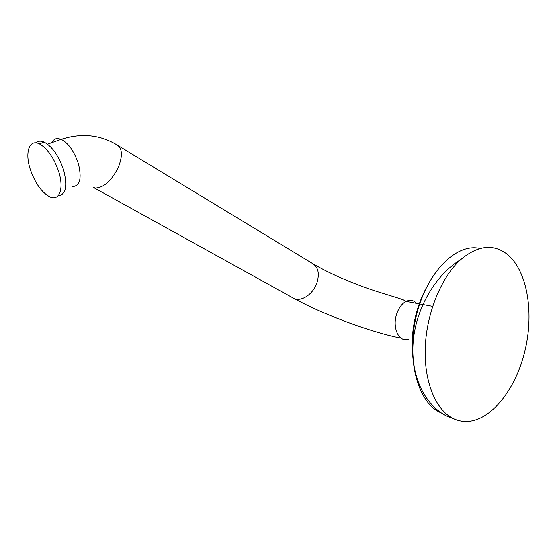 <?xml version="1.0" encoding="UTF-8"?>
<svg xmlns="http://www.w3.org/2000/svg" width="557" height="557" viewBox="0 0 557 557"><rect width="100%" height="100%" fill="white"/><g stroke="black" fill="none" stroke-linecap="round" stroke-linejoin="round"><path stroke-width="0.84" d="M452.799 418.293C435.421 409.597 423.731 380.925 425.29 346.551C426.829 312.205 441.624 276.683 460.736 259.59C477.781 245.365 493.265 243.576 507.183 254.236C526.943 270.222 534.024 310.987 525.369 349.002C516.812 387.024 493.029 419.073 468.646 421.371C463.132 421.851 457.847 420.827 452.799 418.293M58.019 195.883C65.844 194.859 67.717 186.24 63.651 170.024C58.903 156.051 52.428 146.77 44.219 142.181C40.8 140.663 38.029 140.907 35.899 142.912M30.287 169.37C35.112 183.162 41.587 192.311 49.712 196.816C59.223 201.599 64.25 189.018 58.784 171.855C53.994 157.833 47.505 148.517 39.317 143.887C29.145 138.797 24.71 152.653 30.287 169.37M72.487 186.588C79.964 186.073 81.935 178.456 78.398 163.73C74.297 151.462 68.588 143.337 61.256 139.361C81.364 132.886 99.884 134.717 116.81 144.848C122.296 148.078 122.839 155.48 118.439 167.058C111.734 180.552 104.096 187.549 95.512 188.05L93.653 187.584L293.964 298.441C301.149 302.04 312.916 294.361 316.794 283.311C319.815 273.598 318.291 266.935 312.219 263.329L118.363 145.795M47.512 144.186L61.256 139.361L57.949 138.526C55.282 138.484 53.305 139.842 52.017 142.606M292.578 297.675L293.964 298.441C308.153 306.183 325.149 313.8 344.957 321.292C363.317 328.247 386.085 335.37 400.977 338.106M416.643 303.37C413.614 300.132 410.07 299.471 406.004 301.393C402.091 303.523 399.077 307.45 396.96 313.18C391.648 327.147 398.889 343.021 408.427 339.157M412.591 356.849C410.544 332.425 415.104 309.42 426.265 287.837M441.492 413.036L439.501 412.11C417.116 401.409 405.781 356.8 416.733 314.085C427.456 271.294 456.872 242.789 479.967 248.478M313.863 264.31C326.416 271.607 341.497 278.584 359.098 285.247C375.467 291.645 395.665 296.902 403.463 299.917L406.004 301.393L419.198 303.85M432.643 306.35L419.7 303.941M460.736 259.59C435.114 275.158 415.661 309.003 413.127 342.444C410.565 375.905 424.692 405.378 447.187 416.288L455.139 419.358M44.219 142.181L39.317 143.887"/></g></svg>
